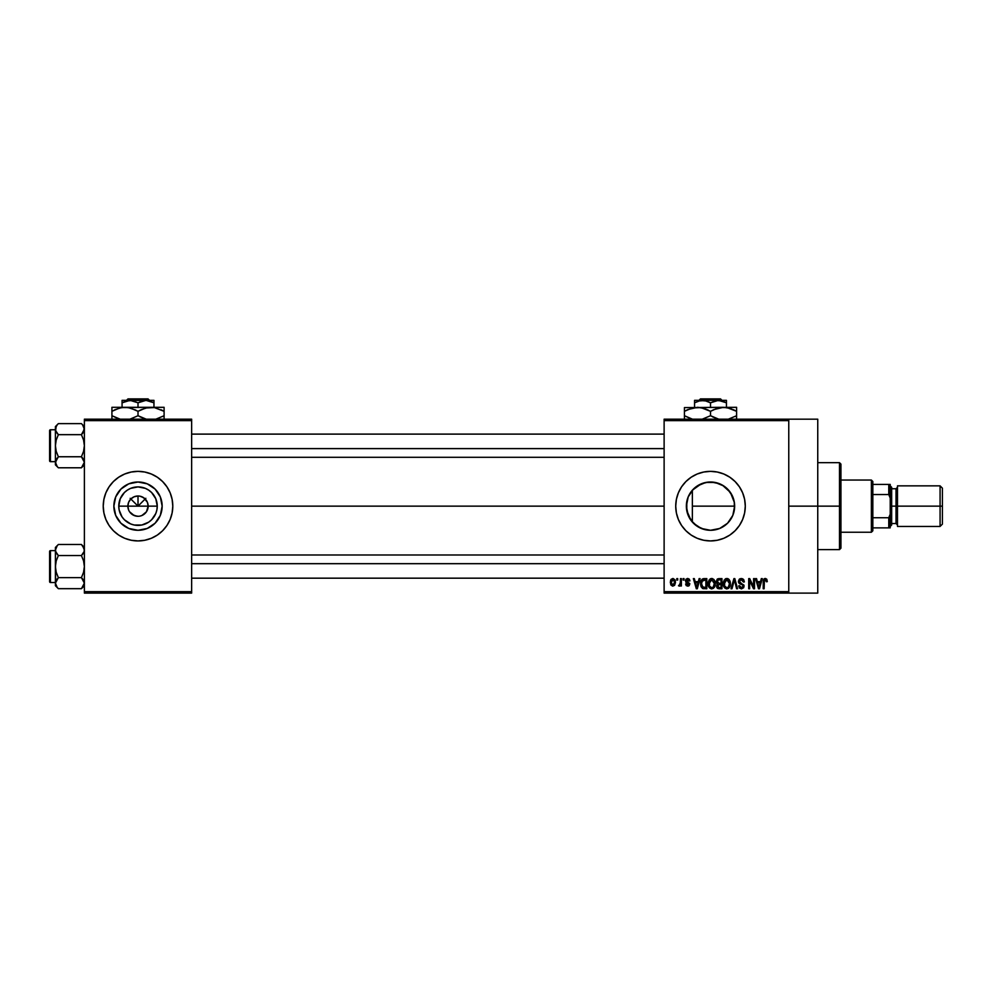 <?xml version="1.0" encoding="UTF-8"?>
<svg xmlns="http://www.w3.org/2000/svg" width="992" height="992" viewBox="0 0 992 992"><rect width="100%" height="100%" fill="white"/><g stroke="black" fill="none" stroke-linecap="round" stroke-linejoin="round"><path stroke-width="1.49" d="M128.638 510.024L127.869 506.143A10.143 10.143 0 0 0 138.012 516.286A10.143 10.143 0 0 0 148.155 506.143L157.257 506.143A19.245 19.245 0 0 1 138.012 525.388A19.245 19.245 0 0 1 118.767 506.143L148.155 506.143A10.143 10.143 0 0 1 138.012 516.286A10.143 10.143 0 0 1 127.869 506.143L128.638 502.262L130.832 498.976L134.131 496.769L138.012 496L138.012 506.143L145.849 498.306L138.012 506.143L130.163 498.306L138.012 506.143L138.012 496L139.984 496.198L143.642 497.711L147.386 502.262L148.155 506.143L146.444 511.785L147.386 510.024M136.028 516.1L138.012 516.286L134.131 515.518L129.58 511.785L132.37 514.575L136.574 516.187M139.984 516.1L141.893 515.518L139.984 516.1M162.155 506.143A24.143 24.143 0 0 1 138.012 530.286A24.143 24.143 0 0 1 113.869 506.143L115.704 496.905L120.937 489.068L128.774 483.836L138.012 482L147.25 483.836L155.087 489.068L160.32 496.905L162.155 506.143L160.32 515.381L155.087 523.218L147.25 528.451L138.012 530.286L128.774 528.451L120.937 523.218L115.704 515.381L113.869 506.143A24.143 24.143 0 0 1 138.012 482A24.143 24.143 0 0 1 162.155 506.143M170.153 519.461L172.124 512.926L172.794 506.143L172.124 499.36L170.153 492.838L166.929 486.824L162.601 481.554L157.331 477.226L151.317 474.015L144.795 472.031L138.012 471.361L131.229 472.031L124.694 474.015L118.68 477.226L113.41 481.554L109.083 486.824L105.871 492.838L103.9 499.36L103.23 506.143A34.782 34.782 0 0 0 105.871 519.436L109.083 525.475L113.41 530.745L118.68 535.072L124.694 538.284L131.229 540.256L138.012 540.925L144.795 540.256L151.317 538.284L157.331 535.072L162.601 530.745L166.929 525.475L170.153 519.461A34.782 34.782 0 0 0 172.794 506.156A34.782 34.782 0 0 1 138.012 540.925A34.782 34.782 0 0 1 103.23 506.143L103.9 512.926L105.871 519.461M105.884 519.473A34.782 34.782 0 0 0 170.14 519.473M733.088 514.687L734.65 506.143A24.143 24.143 0 0 1 710.508 530.286A24.143 24.143 0 0 1 686.352 506.143L686.811 510.818M726.764 523.999L727.793 523.007M719.46 528.575L711.934 530.249L719.076 528.724L724.507 525.81M705.337 529.728L706.577 529.964M688.076 515.096L686.762 510.52L691.027 520.416L697.438 526.454M697.202 526.293L704.618 529.567M690.134 519.101L691.027 520.416M735.122 530.72A34.782 34.782 0 0 0 745.29 506.143A34.782 34.782 0 0 1 710.508 540.925A34.782 34.782 0 0 1 675.726 506.143A34.782 34.782 0 0 0 681.578 525.475L685.906 530.745L691.176 535.072L697.19 538.284L703.712 540.256A34.782 34.782 0 0 0 735.084 530.757M788.764 506.143L817.755 506.143L817.755 419.182L817.755 506.143L788.764 506.143M191.642 506.143L664.119 506.143L191.642 506.143M146.444 511.785L141.893 515.518M148.155 506.143L127.869 506.143A10.143 10.143 0 0 1 138.012 496A10.143 10.143 0 0 1 148.155 506.143A10.143 10.143 0 0 0 138.012 496A10.143 10.143 0 0 0 127.869 506.143L118.767 506.143L120.23 498.778L124.397 492.54L127.323 490.147L130.646 488.362L138.012 486.898L145.378 488.362L148.701 490.147L151.615 492.54L155.794 498.778L157.257 506.143L156.885 509.9L155.794 513.509L151.615 519.758L148.701 522.152L141.769 525.028L134.255 525.028L130.646 523.925L124.397 519.758L122.004 516.844L119.127 509.9L118.767 506.143A19.245 19.245 0 0 1 138.012 486.898A19.245 19.245 0 0 1 157.257 506.143L148.155 506.143M686.799 510.706L686.799 501.568M689.824 518.618L688.721 516.572M692.986 522.759L691.263 520.738M696.334 525.698L694.003 523.776M711.909 530.249L711.053 530.286M709.739 530.274L708.251 530.187M723.304 526.616L720.527 528.116M726.95 523.826L725.375 525.165M732.58 515.927L732.183 516.77M734.018 511.636L733.547 513.372M734.266 501.84L734.378 509.801M686.811 501.493L687.94 497.55L686.352 506.143A24.143 24.143 0 0 1 710.508 482A24.143 24.143 0 0 1 734.65 506.143L692.354 506.143L692.354 522.077L692.354 506.143L734.65 506.143L732.815 515.381L727.582 523.218L719.746 528.451L710.508 530.286L701.27 528.451L693.433 523.218L688.2 515.381L686.352 506.143L688.2 496.905L693.433 489.068L697.091 486.068L705.796 482.459L715.22 482.459L723.924 486.068L730.583 492.726L734.192 501.431L734.65 506.143L734.192 501.481M664.119 419.182L788.764 419.182L664.119 419.182L664.119 420.633L788.764 420.633L788.764 591.654L664.119 591.654L664.119 419.182M788.764 419.182L788.764 420.633L664.119 420.633L664.119 593.104L664.119 591.654L788.764 591.654L788.764 593.104L664.119 593.104L788.764 593.104L788.764 419.182L817.755 419.182M676.78 578.609L676.78 580.06L677.697 580.06L677.697 578.609L676.78 578.609L677.697 578.609L676.78 578.609L676.78 580.06L677.697 580.06L677.697 578.609L677.697 580.06L676.78 580.06L676.78 578.609M683.104 578.609L683.104 580.06L684.021 580.06L684.021 578.609L683.104 578.609L684.021 578.609L683.104 578.609L683.104 580.06L684.021 580.06L684.021 578.609L684.021 580.06L683.104 580.06L683.104 578.609M699.124 578.609L698.331 581.647L695.144 581.647L694.338 578.609L693.371 578.609L696.322 588.764L697.289 588.764L700.092 578.609L699.124 578.609L700.092 578.609L699.124 578.609L698.331 581.647L695.144 581.647L694.338 578.609L693.371 578.609L696.322 588.764L697.289 588.764L700.092 578.609L697.289 588.764L696.322 588.764L693.371 578.609L694.338 578.609M714.339 580.072L712.492 578.584L710.16 578.894L708.176 582.726L709.466 587.884L711.252 588.864L713.372 588.368L715.22 584.449L714.339 580.072L711.686 578.485L709.044 580.035L708.127 583.68C707.978 586.483 709.156 588.231 711.686 588.888C714.265 588.206 715.443 586.433 715.244 583.556L714.339 580.072M729.492 580.072L727.644 578.584L725.313 578.894L723.329 582.726L724.619 587.884L726.404 588.864L728.525 588.368L730.36 584.449L729.492 580.072L726.838 578.485L724.197 580.035L723.28 583.68C723.131 586.483 724.309 588.231 726.838 588.888C729.418 588.206 730.596 586.433 730.397 583.556L729.492 580.072M741.309 578.485L739.214 579.303L738.432 581.424L739.226 583.432L743.033 585.28L742.946 586.979L741.78 587.686L738.705 585.863L739.424 588.008L741.483 588.888L743.727 587.661L743.95 585.119L739.784 582.527L739.486 580.704L741.681 579.712L743.442 582.044L744.372 581.907L743.591 579.489L741.309 578.485L738.432 581.424L739.834 583.842L742.884 585.044L743.182 586.074L741.446 587.71L739.623 585.726L738.705 585.863L741.483 588.888L744.099 586.111L739.362 581.399L741.222 579.663L743.442 582.044L744.372 581.907L741.309 578.485M761.323 578.609L760.517 581.647L757.33 581.647L756.536 578.609L755.569 578.609L758.508 588.764L759.475 588.764L762.29 578.609L761.323 578.609L762.29 578.609L761.323 578.609L760.517 581.647L757.33 581.647L756.536 578.609L755.569 578.609L758.508 588.764L759.475 588.764L762.29 578.609L759.475 588.764L758.508 588.764L755.569 578.609L756.536 578.609M703.712 540.256L710.508 540.925L717.29 540.256L723.813 538.284L729.827 535.072L735.097 530.745L739.424 525.475L742.636 519.461L744.62 512.926L745.29 506.143L744.62 499.36L742.636 492.838L739.424 486.824L735.097 481.554L729.827 477.226L723.813 474.015L717.29 472.031L710.508 471.361L703.712 472.031L697.19 474.015L691.176 477.226L685.906 481.554L681.578 486.824L678.367 492.838L676.383 499.36L675.726 506.143L676.383 512.926L678.367 519.461L681.578 525.475M765.303 578.485L766.742 579.192L764.733 578.547L763.369 580.196L763.208 588.764L764.125 588.764L764.398 580.134L765.725 579.799L766.37 581.771L767.287 581.647L766.828 579.328L765.303 578.485L763.208 581.87L763.208 588.764L764.125 588.764L764.262 580.432L765.254 579.663L766.37 581.771L767.287 581.647L766.742 579.192L765.514 578.485M753.585 578.609L753.585 586.731L749.704 578.609L748.712 578.609L748.712 588.764L749.642 588.764L749.642 580.63L753.523 588.764L754.515 588.764L754.515 578.609L753.585 578.609L754.515 578.609L753.585 578.609L753.585 586.731L749.704 578.609L748.712 578.609L748.712 588.764L749.642 588.764L749.642 580.63L753.523 588.764L754.515 588.764L754.515 578.609L754.515 588.764L753.523 588.764M733.906 578.609L731.017 588.764L731.984 588.764L734.415 579.799L736.597 588.764L737.552 588.764L734.812 578.609L733.906 578.609L734.812 578.609L733.906 578.609L731.017 588.764L731.984 588.764L734.415 579.799L736.597 588.764L737.552 588.764L734.812 578.609L737.552 588.764L736.597 588.764L734.415 579.799L731.984 588.764L731.017 588.764L733.906 578.609M718.53 578.646L716.336 581.002L717.563 584.077L716.732 587.214L718.096 588.628L721.965 588.764L721.965 578.609L719.113 578.609L721.965 578.609L719.113 578.609L716.298 581.597L717.563 584.077L716.559 586.21L719.101 588.764L721.965 588.764L721.965 578.609L721.965 588.764L719.101 588.764M704.109 578.609L701.294 580.32L700.848 585.925L702.448 588.43L706.812 588.764L706.812 578.609L704.109 578.609C701.542 579.142 700.377 580.853 700.625 583.742L702.77 588.566L706.812 588.764L706.812 578.609L706.812 588.764M687.927 578.485L686.055 579.154L685.472 580.63L686.005 582.44L688.82 583.829L687.704 585.069L685.596 584.015L686.204 585.553L687.741 586.123L689.254 585.553L689.775 583.581L686.625 581.349L686.476 580.208L687.915 579.564L689.948 580.853L689.316 579.167L687.704 578.485L685.472 580.866L688.894 584.164L687.704 585.069L685.596 584.015L687.741 586.123L689.812 584.015L686.39 580.68L687.63 579.539L689.948 580.853L687.245 578.522M680.462 578.609L680.239 584.127L678.491 585.726L679.582 586.086L680.462 584.809L680.462 585.987L681.38 585.987L681.38 578.609L680.462 578.609L681.38 578.609L680.462 578.609L680.289 583.941L678.491 585.726L679.359 586.123L680.462 584.809L680.462 585.987L681.38 585.987L681.38 578.609L681.38 585.987L680.462 585.987M672.886 578.485L671.162 579.291L670.319 582.056L670.84 584.834L672.725 586.123L674.585 585.33L675.453 582.626L674.944 579.799L673.047 578.485L670.319 582.378L672.886 586.123L675.453 582.304L672.886 578.485M733.088 497.612L734.018 500.662M727.781 489.279L732.58 496.36M734.365 502.46L730.472 492.578M724.507 486.477L726.95 488.461M720.539 484.183L723.304 485.671M711.028 482L719.448 483.712M715.344 482.496L711.872 482.038M706.577 482.323L709.751 482.013M697.426 485.844L705.312 482.558M708.214 482.112L701.208 483.86M694.003 488.523L696.347 486.576M691.263 491.561L692.986 489.527M688.733 495.702L690.134 493.185M689.837 493.669L688.076 497.203M84.382 593.104L191.642 593.104L191.642 591.654L84.382 591.654L84.382 420.633L191.642 420.633L191.642 591.654L191.642 419.182L84.382 419.182L191.642 419.182L191.642 420.633L84.382 420.633L84.382 419.182L84.382 591.654L191.642 591.654L191.642 593.104L84.382 593.104L84.382 591.654L84.382 593.104M817.755 593.104L817.755 506.143L817.755 593.104L788.764 593.104M675.726 506.143A34.782 34.782 0 0 1 710.508 471.361A34.782 34.782 0 0 1 745.29 506.143A34.782 34.782 0 0 0 707.098 471.535A34.782 34.782 0 0 0 675.726 506.131M691.176 477.226L685.906 481.554M729.827 535.072L735.097 530.745M701.257 483.836L692.354 490.222L692.354 506.143L692.354 490.209M697.872 485.559L697.202 485.993M730.335 492.367L722.362 485.113M172.794 506.131A34.782 34.782 0 0 0 103.9 499.348A34.782 34.782 0 0 0 103.23 506.131M103.23 506.143A34.782 34.782 0 0 1 138.012 471.361A34.782 34.782 0 0 1 172.794 506.143M158.088 492.726L155.087 489.068L147.25 483.836M124.595 486.068L120.937 489.068L115.704 496.905M115.704 515.381L120.937 523.218L128.774 528.451M151.429 526.219L155.087 523.218L160.32 515.381M130.832 498.976L128.638 502.262M134.131 496.769L132.37 497.711M145.179 498.976L141.893 496.769M147.386 502.262L146.444 500.514M767.287 581.647L766.357 581.448M766.37 581.771L765.254 579.663L764.125 581.796L765.254 579.663L764.262 580.432M764.125 588.764L763.208 588.764L763.208 581.87M763.815 579.154L764.472 578.646M758.793 587.103L757.64 582.825L760.207 582.825L758.93 587.698L759.351 585.776L758.93 587.698L758.409 585.615L758.868 587.4M749.642 588.764L748.712 588.764L748.712 578.609L749.704 578.609M742.574 578.72L743.864 579.886M744.372 581.907L743.442 582.044L743.281 581.151M741.681 579.712L740.875 579.688M739.896 580.109L739.362 581.225M739.362 581.411L739.536 582.192M738.718 586.148L739.672 586.111M740.33 587.376L741.049 587.673M741.061 587.673L742.115 587.611M743.169 586.309L742.748 584.908M743.182 586.074L742.884 585.044L739.958 583.891M742.884 585.044L741.433 584.362L742.884 585.044M740.702 584.164L741.433 584.362M738.767 582.85L738.507 582.155M738.457 581.796L738.445 581.138M739.226 579.291L740.106 578.696M729.876 580.804L730.186 581.709M730.199 581.734L730.348 582.639M730.372 584.437L730.261 585.292M723.292 583.197L723.478 581.796M725.313 578.906L726.032 578.584M726.838 578.485L728.041 578.733M728.029 578.72L728.996 579.427M726.256 587.624L725.177 586.942M725.871 579.898L726.677 579.675M728.438 580.357L726.851 579.663L729.48 583.532L728.388 587.078L729.48 583.532C729.69 585.764 728.81 587.165 726.826 587.71L724.594 585.999L724.21 583.705L726.851 579.663L728.128 580.097M724.507 581.572L724.594 585.999L726.826 587.71M724.21 583.705L724.594 585.999L724.718 581.089M729.48 583.532L729.455 582.887L729.48 583.532M728.934 581.014L729.455 582.887M717.538 588.355L716.943 587.673M716.559 586.21L717.563 584.077M717.328 584.276L716.807 585.02M717.241 583.891L716.571 583.036M716.993 579.402L717.675 578.869M718.245 579.886L719.088 579.799L718.134 579.923L717.253 581.969L718.369 579.861M717.501 585.826L719.312 584.536L717.489 586.036L719.436 587.574L717.489 586.036L718.344 584.635L721.048 584.536L721.048 587.574L719.026 587.562M719.064 587.562L721.048 587.574L721.048 584.536L719.312 584.536M718.022 579.985L721.048 579.799L721.048 583.358L719.225 583.358L717.228 581.585M717.762 582.974L717.253 581.969M714.724 580.804L715.034 581.709M715.046 581.734L715.195 582.639M715.207 584.462L715.108 585.317M714.922 586.061L714.302 587.4M708.139 583.197L708.325 581.796M710.16 578.906L711.289 578.51M711.686 578.485L713.843 579.427M709.367 581.572L709.441 585.999L711.673 587.71L709.441 585.999L709.057 583.705L711.698 579.663L714.327 583.532L713.236 587.078L714.327 583.532C714.538 585.764 713.657 587.165 711.673 587.71L710.024 586.942M710.718 579.898L711.524 579.675M712.975 587.301L711.847 587.698M709.057 583.705L709.441 585.999L709.565 581.089M714.327 583.532L714.302 582.887L714.327 583.532M713.781 581.014L714.302 582.887M703.911 588.752L702.77 588.566M701.294 587.128L700.848 585.925M700.712 585.131L700.637 584.449M700.761 581.969L700.935 581.262M702.063 579.254L703.229 578.696M701.79 585.776L701.604 584.896M702.497 580.32L701.542 583.755L701.914 581.275L705.895 579.799L705.895 587.574L702.944 587.376L701.542 583.755L701.778 581.696M701.914 581.275L702.658 580.184M703.688 579.824L705.895 579.799L705.895 587.574L702.2 586.694L702.944 587.376M701.567 583.122L701.592 584.772M702.249 580.618L702.869 580.06M696.359 586.136L696.731 587.698L697.165 585.776L696.731 587.698L695.454 582.825L698.021 582.825L696.731 587.698L696.421 586.396M689.948 580.853L688.907 580.432M687.915 579.551L689.031 580.99L687.158 579.601M687.63 579.539L686.39 580.68L687.295 581.672M686.402 580.518L687.543 581.758M686.39 580.68L686.625 581.349M689.056 585.726L688.15 586.098M685.596 584.015L686.563 584.114M686.526 583.879L687.704 585.069L688.894 584.164L687.816 583.234M687.915 585.057L688.894 584.164L687.543 583.135M687.704 585.069L688.597 583.556M686.576 582.775L685.832 582.23M680.462 584.809L679.359 586.123L680.462 584.809L679.359 586.123L678.491 585.726L680.289 583.941L680.462 582.44L679.421 584.809L680.289 583.941M679.421 584.809L680.227 584.139M675.205 580.407L675.354 581.027M675.453 581.982L675.453 582.626M672.564 586.098L671.014 585.106M670.53 580.518L670.902 579.65M674.535 582.304L673.022 585.069L671.249 582.75L672.861 579.539L674.523 581.858L674.027 584.437L674.535 582.304M674.461 581.362L674.3 580.717M674.238 580.543L674.523 581.858M758.545 586.136L757.64 582.825L760.207 582.825L759.227 586.26M719.088 579.799L721.048 579.799L721.048 583.358L719.225 583.358M696.21 585.615L695.454 582.825L698.021 582.825L697.029 586.26M839.492 506.143L839.492 549.63L839.492 506.143L817.755 506.143L839.492 506.143L839.492 462.669L839.492 506.143L840.943 506.143L839.492 506.143M840.943 548.179L840.943 506.143L840.943 548.179L839.492 549.63L817.755 549.63M840.943 464.12L840.943 506.143L840.943 464.12L839.492 462.669L817.755 462.669M84.382 426.585L81.431 423.621L82.621 424.936L81.431 423.621L58.354 423.621L55.403 426.585L58.354 423.621L81.431 423.621L82.621 424.936L84.382 429.139L81.431 434.67L58.354 434.67L81.431 434.67L82.621 433.343L81.431 434.67L83.564 440.026L84.382 445.706L83.551 451.397L81.431 456.754L84.382 462.272L81.431 467.79L83.551 465.124M57.139 466.451L58.354 467.79L57.164 466.476L58.354 467.79L81.431 467.79L84.382 464.839L81.431 467.79L58.354 467.79L57.164 466.476L55.403 462.272L58.354 456.754L56.222 451.385L55.403 445.706L56.222 440.014L58.354 434.67L56.222 431.991L55.403 429.139L55.614 430.565L55.614 427.688L57.164 424.936L55.614 427.701M58.354 423.621L57.164 424.936L58.354 423.621M50.468 461.652A0.868 0.868 0 0 1 49.6 460.784L49.6 430.64A0.868 0.868 0 0 1 50.468 429.759L55.403 429.759L50.468 429.759L50.468 461.652L55.403 461.652L50.468 461.652L50.468 429.759A0.868 0.868 0 0 0 49.6 430.64L49.6 460.784A0.868 0.868 0 0 0 50.468 461.652M84.382 429.226L84.171 427.688L83.551 431.991L84.382 429.139L83.564 426.3L84.171 427.701M81.431 434.67L82.621 433.343L81.431 434.67L83.564 440.026L84.382 445.706L83.551 451.397L81.431 456.754L58.354 456.754L81.431 456.754L84.382 462.272L82.696 458.155M58.354 456.754L55.614 460.834L58.354 456.754L56.222 451.385L55.403 445.706L55.403 462.272L56.222 465.112L55.403 462.272L55.403 464.839L55.403 462.272L57.164 466.476M81.431 467.79L82.621 466.476L81.431 467.79M57.09 433.256L58.354 434.67L56.222 440.014L55.403 445.706L55.403 426.585L55.403 462.272L56.234 459.42L55.403 464.839L58.354 467.79M57.164 433.343L55.614 430.578L58.354 434.67M55.614 427.713L55.614 430.565L56.222 426.3M55.403 462.198L55.614 463.698M57.164 458.068L56.234 459.42L57.164 458.068M84.382 462.272L84.171 460.846L84.382 462.272M82.596 424.911L84.171 427.713M82.621 433.343L83.551 431.991L82.621 433.343M191.642 448.607L664.119 448.607L191.642 448.607M664.119 563.679L191.642 563.679L664.119 563.679M871.385 480.054L872.836 481.504L872.836 484.406L872.836 481.504L871.385 480.054L840.943 480.054L871.385 480.054L871.385 532.233L840.943 532.233L871.385 532.233L871.385 480.054M872.836 530.782L871.385 532.233L872.836 530.782L872.836 527.88L872.836 530.782M872.836 494.549L872.836 517.737L872.836 484.406L872.836 494.549L888.77 494.549L890.221 498.071L890.221 514.216L888.77 517.737L872.836 517.737L872.836 527.88L872.836 517.737L888.77 517.737L888.77 527.88L890.221 527.88L890.221 514.216L890.221 527.88L888.77 527.88L888.77 517.737L890.221 514.216L890.221 484.406L872.836 484.406L888.77 484.406L888.77 494.549L888.77 484.406L890.221 484.406L890.221 498.071L888.77 494.549L872.836 494.549M872.836 527.88L888.77 527.88L872.836 527.88M940.081 506.143L942.4 506.143L942.4 488.176L942.4 506.143L940.081 506.143L940.081 485.857L940.081 506.143L897.475 506.143L940.081 506.143L940.081 526.442L940.081 506.143M897.475 487.308L896.024 488.758L896.024 523.54L896.024 506.143L890.221 506.143L891.672 506.143L891.672 487.308L891.672 506.143L897.475 506.143L897.475 526.442L897.475 485.857L897.475 506.143L896.024 506.143L896.024 488.758L891.672 488.758M942.4 524.123L942.4 506.143L942.4 524.123L940.081 526.442L897.475 526.442M891.672 524.991L891.672 506.143L891.672 524.991L890.221 526.442M81.431 456.754L82.621 458.068M84.382 547.46L81.431 544.496L82.621 545.811L81.431 544.496L58.354 544.496L55.403 547.46L58.354 544.496L81.431 544.496L82.621 545.811L84.382 550.014L84.171 548.588L84.171 551.465L81.431 555.545L58.354 555.545L81.431 555.545L82.621 554.218L81.431 555.545L83.564 560.902L84.382 566.581L83.551 572.272L81.431 577.629L84.382 583.147L81.431 588.678L83.551 585.999M57.189 587.376L58.354 588.678L57.09 587.252L58.354 588.678L81.431 588.678L84.382 585.714L81.431 588.678L58.354 588.678L57.164 587.351L55.403 583.147L58.354 577.629L56.222 572.26L55.403 566.581L56.222 560.902L58.354 555.545L55.614 551.465L56.222 552.854L55.403 550.014L57.164 545.811L56.222 547.175M58.354 544.496L57.164 545.811L58.354 544.496M50.468 582.527A0.868 0.868 0 0 1 49.6 581.659L49.6 551.515A0.868 0.868 0 0 1 50.468 550.634L55.403 550.634L50.468 550.634L50.468 582.527L55.403 582.527L50.468 582.527L50.468 550.634A0.868 0.868 0 0 0 49.6 551.515L49.6 581.659A0.868 0.868 0 0 0 50.468 582.527M81.431 555.545L82.621 554.218L81.431 555.545L83.564 560.902L84.382 566.581L83.551 572.272L81.431 577.629L58.354 577.629L81.431 577.629L84.382 583.147L84.171 581.696M58.354 577.629L55.614 581.709L58.354 577.629L56.222 572.26L55.403 566.581L55.403 583.147L56.222 585.987L55.403 583.147L55.403 585.714L55.403 583.147L57.164 587.351M81.431 588.678L82.621 587.351L81.431 588.678M57.09 554.131L58.354 555.545L56.222 560.902L55.403 566.581L55.403 547.46L55.614 581.696M58.354 555.545L55.614 551.465M55.614 551.44L55.614 548.588L55.614 551.453L57.164 554.218M55.403 583.073L55.403 585.714L58.354 588.678M57.164 578.944L56.234 580.295L57.164 578.944M84.171 581.721L84.171 584.573L84.171 581.721L82.696 579.03M84.382 550.101L84.171 551.465M81.431 544.496L84.171 548.564L84.171 551.44M82.621 554.218L83.551 552.866L82.621 554.218M81.431 577.629L82.621 578.944M55.614 581.721L55.614 584.573M700.464 398.896L720.539 398.896L700.464 398.896L699 400.346L700.464 398.896M722.002 400.346L720.539 398.896L722.002 400.346M726.442 402.814L722.573 401.028L726.442 402.814L726.442 407.303L726.442 400.346L718.481 400.346L726.442 402.814L726.442 401.028L726.442 402.814L722.585 401.028M726.442 401.028L726.442 400.346L694.561 400.346L694.561 407.303L694.561 402.814L698.418 401.041L704.593 400.52L710.508 402.814L718.481 400.346L694.561 400.346L694.561 402.814L700.439 400.52L706.626 401.028L710.508 402.814L710.508 407.303L710.508 402.814L716.385 400.52L722.573 401.028M713.868 409.597L723.552 407.303L684.418 407.6L736.597 407.303L720.142 407.588L726.95 407.588L736.597 411.333L733.485 409.708L736.597 411.333L736.597 415.722L728.339 419.182L736.597 415.722L736.597 407.303M726.975 407.6L723.552 407.303L730.248 408.419L736.597 411.333L736.597 407.588L736.597 409.708M710.508 415.722L716.832 418.636L710.508 415.722L702.249 419.182L710.508 415.722L710.508 411.333L704.184 408.431L710.508 411.333L710.508 415.722L718.754 419.182L712.529 416.826M692.292 407.972L700.86 407.588L710.508 411.333L716.807 408.431L723.552 407.303M687.778 409.597L697.463 407.303L704.159 408.419L708.486 410.242M684.418 407.6L684.418 415.722L690.742 418.636L684.418 415.722L684.418 419.467M692.193 419.058L684.418 415.722L684.418 411.333L692.032 408.047M736.597 419.467L736.597 417.347M710.508 411.333L713.831 409.609M697.463 407.303L700.836 407.588M684.418 408.431L684.418 411.333L687.754 409.609M685.757 410.589L684.418 411.333L684.418 409.708M736.597 418.636L736.597 415.722L735.246 416.479M692.218 419.07L684.418 415.722L684.418 417.359M698.442 401.028L694.561 402.814M127.968 398.896L148.056 398.896L127.968 398.896L126.505 400.346L127.968 398.896M149.519 400.346L148.056 398.896L149.519 400.346M153.958 402.814L150.09 401.028L153.958 402.814L153.958 407.303L153.958 400.346L145.985 400.346L153.958 402.814L153.958 401.028L153.958 402.814L148.044 400.52L130.039 400.346L138.012 402.814L138.012 407.303L138.012 402.814L141.868 401.041L145.985 400.346L153.958 400.346L153.958 401.028M125.947 401.028L132.097 400.52L138.012 402.814L145.985 400.346L122.066 400.346L122.066 407.303L122.066 402.814L130.039 400.346L122.066 400.346L122.066 402.814L125.922 401.041L122.066 402.814M119.809 407.972L124.967 407.303L111.922 407.303L164.102 407.303L147.647 407.588L154.43 407.588L164.102 411.333L160.989 409.708L164.102 411.333L164.102 415.722L155.843 419.182L164.102 415.722L164.102 407.588M145.886 407.972L154.454 407.588L164.102 411.333L164.102 409.708M141.372 409.597L147.684 407.588L154.43 407.588M140.033 416.826L146.27 419.182L138.012 415.722L138.012 411.333L134.9 409.708L138.012 411.333L138.012 415.722L144.336 418.636L138.012 415.722L130.126 419.095M130.237 407.997L138.012 411.333L145.65 408.034M151.057 407.303L121.557 407.588L128.34 407.588L135.991 410.242M115.283 409.597L121.532 407.6L128.34 407.588M111.922 407.6L111.922 415.722L118.246 418.636L111.922 415.722L111.922 419.467M111.922 417.359L111.922 415.722L120.181 419.182L111.922 415.722L111.922 411.333L119.536 408.047M164.102 419.467L164.102 417.347M138.012 411.333L141.335 409.609M111.922 408.431L111.922 411.333L115.27 409.609M113.274 410.589L111.922 411.333L111.922 409.708M130.225 407.997L124.967 407.303M164.102 418.636L164.102 415.722L162.75 416.479M138.012 415.722L130.349 419.033M191.642 434.112L664.119 434.112M191.642 457.3L664.119 457.3M664.119 578.175L191.642 578.175M664.119 554.987L191.642 554.987M897.475 485.857L940.081 485.857L942.4 488.176M890.221 485.857L891.672 487.308M891.672 523.54L896.024 523.54L897.475 524.991"/></g></svg>

